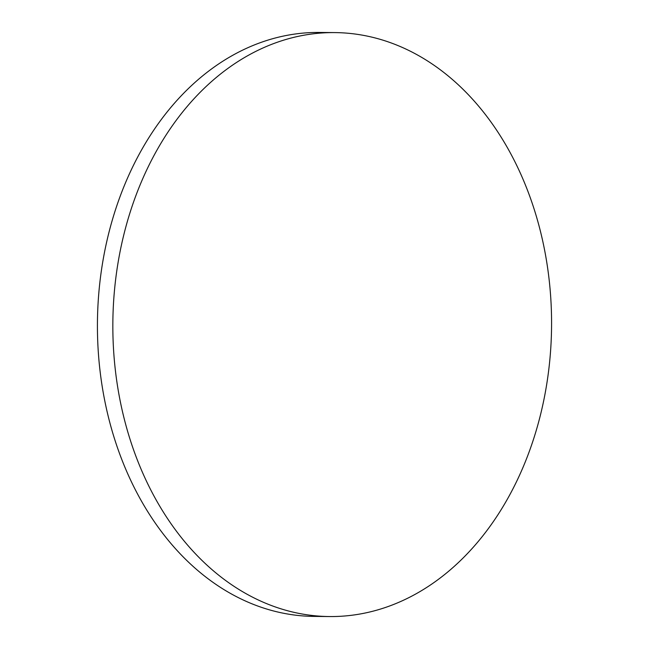 <?xml version="1.0" encoding="UTF-8"?>
<svg xmlns="http://www.w3.org/2000/svg" width="649" height="649" viewBox="0 0 649 649"><rect width="100%" height="100%" fill="white"/><g stroke="black" fill="none" stroke-linecap="round" stroke-linejoin="round"><path stroke-width="0.97" d="M329.522 616.55L314.1 616.404A291.993 219.362 -89.5 0 1 97.472 332.093A291.993 219.362 -89.5 0 1 319.478 32.45L334.9 32.596A291.993 219.362 -89.5 0 1 551.528 316.907A291.993 219.362 -89.5 0 1 329.522 616.55A291.993 219.362 -89.5 0 1 112.885 332.231A291.993 219.362 -89.5 0 1 334.9 32.596"/></g></svg>
